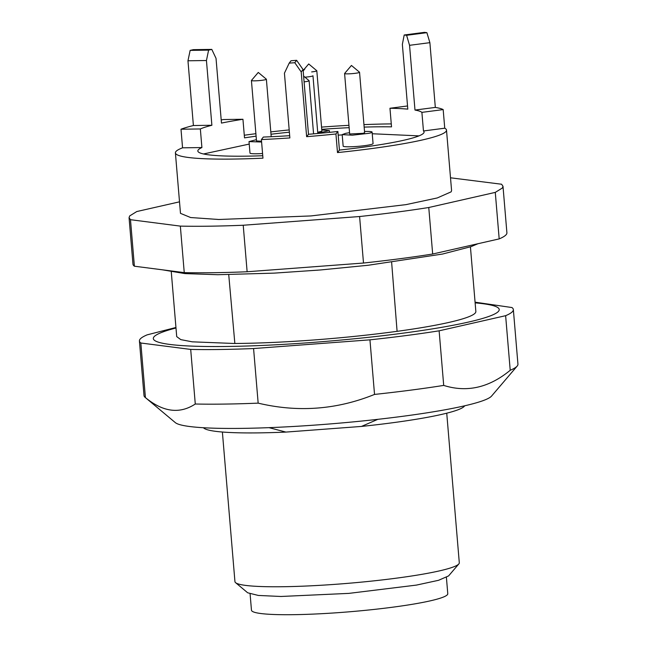 <?xml version="1.0" encoding="UTF-8"?>
<svg xmlns="http://www.w3.org/2000/svg" width="647" height="647" viewBox="0 0 647 647"><rect width="100%" height="100%" fill="white"/><g stroke="black" fill="none" stroke-linecap="round" stroke-linejoin="round"><path stroke-width="0.97" d="M222.382 432.026L234.942 581.613A112.578 11.177 -4.8 0 0 235.597 582.672L247.68 592.789L258.315 595.442L280.944 596.477L348.895 593.38L416.417 585.098L438.553 580.302L448.597 575.919L458.836 563.925A112.578 11.177 -4.8 0 0 458.925 563.82A112.578 11.177 -4.8 0 0 459.297 562.769L446.737 413.19M235.597 582.672A112.578 11.177 -4.8 0 0 348.054 583.327A112.578 11.177 -4.8 0 0 458.836 563.925M377.848 419.329L361.463 426.43A131.341 13.045 -4.8 0 0 464.328 406.276L464.756 405.774M203.376 427.724L203.886 428.144A131.341 13.045 -4.8 0 0 285.909 432.083L268.99 427.651M475.076 302.181L511.931 307.543A187.622 18.634 175.2 0 1 513.354 309.573L517.94 364.164A187.622 18.634 175.2 0 1 517.155 366.097L491.574 396.069A159.477 15.843 175.2 0 1 242.787 428.363A159.477 15.843 175.2 0 1 175.321 422.62L145.09 397.339A187.622 18.634 175.2 0 1 144.006 395.56L139.42 340.969A187.622 18.634 175.2 0 1 147.136 334.855L175.944 327.487M228.731 274.66L234.853 343.468A149.91 14.889 -4.8 0 0 241.185 343.403A149.91 14.889 -4.8 0 0 397.088 331.321L391.637 262.35M470.426 246.855L475.852 311.49A150.096 14.905 175.2 0 1 475.351 312.889A150.096 14.905 175.2 0 1 397.428 331.296M234.513 343.492L192.208 341.826L180.78 339.618L176.712 336.61L171.285 271.975M513.354 309.573A187.622 18.634 175.2 0 1 505.631 315.687L510.216 370.278A187.622 18.634 175.2 0 0 517.155 366.097M505.631 315.687L439.127 330.819A187.622 18.634 175.2 0 1 369.947 339.837L374.532 394.427A187.622 18.634 175.2 0 0 443.705 385.41L439.127 330.819M443.705 385.41C466.908 392.745 489.083 387.699 510.216 370.278M369.947 339.837L253.575 348.547A187.622 18.634 175.2 0 1 219.883 349.493A187.622 18.634 175.2 0 1 190.695 349.42L195.281 404.011A187.622 18.634 175.2 0 0 224.469 404.084A187.622 18.634 175.2 0 0 258.161 403.138L253.575 348.547M258.161 403.138C297.976 412.616 336.772 409.713 374.532 394.427M190.695 349.42L140.836 343.007A187.622 18.634 175.2 0 1 139.42 340.969M140.836 343.007L145.421 397.598A187.622 18.634 175.2 0 1 145.09 397.339M450.506 177.796L501.579 184.233L502.994 186.263L506.9 232.774A187.622 18.634 175.2 0 1 506.277 234.521A187.622 18.634 175.2 0 1 499.185 238.897L432.673 254.02A187.622 18.634 175.2 0 1 363.501 263.038L247.13 271.756A187.622 18.634 175.2 0 1 184.249 272.622L134.39 266.208A187.622 18.634 175.2 0 1 132.967 264.178L129.06 217.667L129.691 215.92L136.784 211.545L179.51 201.832M502.994 186.263L502.371 188.01L495.278 192.385L428.767 207.509C407.958 210.809 384.9 213.809 359.595 216.527L243.223 225.245C219.26 226.215 198.305 226.507 180.343 226.11L130.484 219.697L129.06 217.667M406.599 35.302L426.891 32.657L424.497 32.35L404.197 34.995A113.516 11.274 175.2 0 1 406.599 35.302L409.551 45.314L414.986 110.063A113.516 11.274 175.2 0 1 421.893 112.368L423.462 130.969L444.74 128.195A136.032 13.514 175.2 0 1 446.503 130.12L451.582 190.582L451.129 191.852L437.267 197.95L405.993 204.63L311.013 215.928L218.815 219.495L190.639 217.538L180.481 213.348L175.402 152.886A136.032 13.514 175.2 0 1 175.855 151.616A136.032 13.514 175.2 0 1 182.559 147.823L180.998 129.222A136.032 13.514 175.2 0 1 193.396 125.526L187.962 60.778L190.153 50.385L208.601 50.126L206.442 60.519L211.884 125.267L193.396 125.526M423.462 130.969A113.516 11.274 175.2 0 1 424.068 132.004A113.516 11.274 175.2 0 1 423.688 133.064A113.516 11.274 175.2 0 1 339.432 150.08L337.491 152.587L335.93 133.986A136.032 13.514 175.2 0 1 306.638 136.679L301.203 71.93L294.781 62.71L296.625 60.317L303.055 69.536L308.49 134.285L306.638 136.679M308.49 134.285A113.516 11.274 175.2 0 0 337.871 131.478L339.432 150.08M296.625 60.317A113.516 11.274 175.2 0 1 291.037 60.737L289.193 63.123L284.429 73.184L289.864 137.94A136.032 13.514 175.2 0 1 261.396 139.566L262.957 158.167A136.032 13.514 175.2 0 1 175.402 152.886M289.678 135.676A113.516 11.274 175.2 0 1 263.337 137.059L261.396 139.566M262.755 155.741A113.516 11.274 175.2 0 1 197.836 151.002A113.516 11.274 175.2 0 1 198.217 149.942A113.516 11.274 175.2 0 1 201.904 147.556L182.559 147.823M211.884 125.267A113.516 11.274 175.2 0 0 200.344 128.955L201.904 147.556M208.601 50.126A113.516 11.274 175.2 0 1 211.795 49.398L193.348 49.657L190.153 50.385M256.099 136.169A113.516 11.274 175.2 0 0 244.509 137.868L242.94 119.266A113.516 11.274 175.2 0 0 221.468 123.092L216.025 58.343L211.795 49.398M270.996 134.236A113.516 11.274 175.2 0 1 289.387 132.19M321.729 129.343A113.516 11.274 175.2 0 1 349.137 127.677M364.156 127.095A113.516 11.274 175.2 0 1 391.524 126.861L389.963 108.259A113.516 11.274 175.2 0 1 407.804 109.141L402.361 44.384L404.197 34.995M203.498 153.97L249.232 144.079M338.179 135.134L342.214 134.908M372.243 133.751L418.981 135.878M261.606 142.016L249.022 141.596L249.985 153.088A15.01 1.488 -4.8 0 0 262.569 153.509M342.19 134.616L343.153 146.109A15.01 1.488 -4.8 0 0 353.262 146.675A15.01 1.488 -4.8 0 0 369.849 144.807A15.01 1.488 -4.8 0 0 373.068 143.602L372.106 132.109A15.01 1.488 175.2 0 1 368.887 133.314L352.3 135.183L342.198 134.616L345.409 133.411A15.01 1.488 175.2 0 1 349.558 132.708M421.893 112.368L443.179 109.594L444.74 128.195M414.986 110.063L435.326 107.41A136.032 13.514 175.2 0 1 443.179 109.594M409.551 45.314L429.883 42.662L435.326 107.41M426.891 32.657L429.883 42.662M389.963 108.259L407.537 105.962M244.283 135.239A136.032 13.514 175.2 0 1 255.888 133.694M270.802 131.891A136.032 13.514 175.2 0 1 289.193 129.926M321.543 127.103A136.032 13.514 175.2 0 1 348.943 125.332M363.946 124.62A136.032 13.514 175.2 0 1 391.273 123.9M242.94 119.266L223.595 119.533A136.032 13.514 175.2 0 0 221.201 119.93M206.442 60.519L187.962 60.778M200.344 128.955L180.998 129.222M294.781 62.71L289.193 63.123M303.055 69.536L301.203 71.93M337.871 131.478L335.93 133.986M446.503 130.12A136.032 13.514 175.2 0 1 446.05 131.39A136.032 13.514 175.2 0 1 337.491 152.587M130.484 219.697L134.39 266.208M180.343 226.11L184.249 272.622M243.223 225.245L247.13 271.756M359.595 216.527L363.501 263.038M428.767 207.509L432.673 254.02M495.278 192.385L499.185 238.897M145.421 397.598C163.076 412.107 179.696 414.25 195.281 404.011M475.133 302.869A173.55 17.234 175.2 0 1 444.109 326.913A173.55 17.234 175.2 0 1 227.768 346.46A173.55 17.234 175.2 0 1 175.984 327.989M361.463 426.43L285.909 432.083M446.414 577.456L447.773 593.711A98.506 9.786 175.2 0 1 447.449 594.633A98.506 9.786 175.2 0 1 345.983 612.07A98.506 9.786 175.2 0 1 251.465 610.202L250.098 593.938M249.022 141.596L256.39 139.679M261.542 141.248L256.503 140.965L251.424 80.503A7.505 0.744 175.2 0 1 251.457 80.422L258.274 72.432L266.338 79.177A7.505 0.744 175.2 0 1 266.378 79.249A7.505 0.744 175.2 0 1 258.468 80.657A7.505 0.744 175.2 0 1 251.424 80.503M321.785 129.958L329.363 130.613L319.06 132.91A15.01 1.488 175.2 0 1 317.774 133.047M303.136 70.499L308.708 63.964L316.771 70.709A7.505 0.744 175.2 0 1 316.812 70.782L321.891 131.244L317.709 132.271M316.812 70.782A7.505 0.744 175.2 0 1 311.66 71.922M364.52 131.446A15.01 1.488 175.2 0 1 372.106 132.109M359.546 72.27L364.625 132.732L363.016 133.339L349.671 133.994L344.592 73.523A7.505 0.744 175.2 0 1 344.625 73.451L351.442 65.46L359.506 72.197A7.505 0.744 175.2 0 1 359.546 72.27A7.505 0.744 175.2 0 1 357.937 72.876A7.505 0.744 175.2 0 1 349.647 73.807A7.505 0.744 175.2 0 1 344.592 73.523M303.605 76.087L309.072 80.665A7.505 0.744 175.2 0 1 309.112 80.738A7.505 0.744 175.2 0 1 304.09 81.87M317.814 133.476L312.962 75.756A7.505 0.744 175.2 0 1 312.938 75.828A7.505 0.744 175.2 0 1 304.907 77.179M304.858 68.946L303.168 70.927M162.292 269.799L184.856 273.592L217.772 274.716L274.093 273.131L320.459 269.969L368.167 265.262L442.459 254.061L471.056 246.636L477.947 243.725M266.378 79.249L271.206 136.719M329.372 130.613L329.517 132.36M309.112 80.738L313.577 133.856"/></g></svg>
